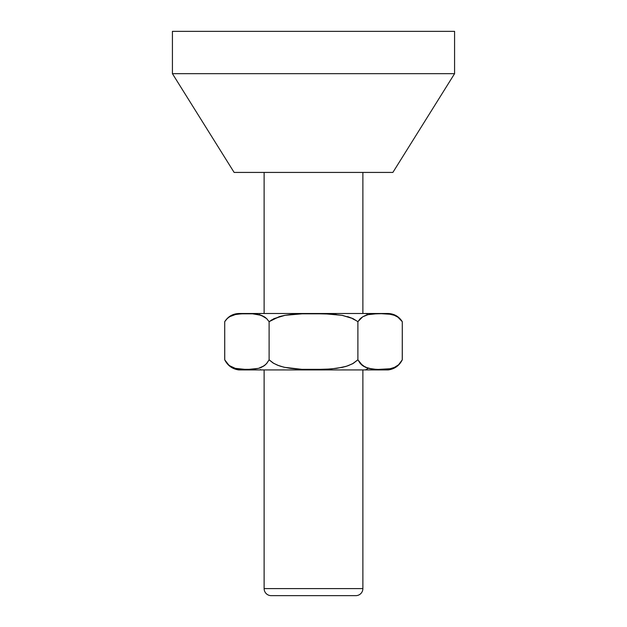 <?xml version="1.0" encoding="UTF-8"?>
<svg xmlns="http://www.w3.org/2000/svg" width="627" height="627" viewBox="0 0 627 627"><rect width="100%" height="100%" fill="white"/><g stroke="black" fill="none" stroke-linecap="round" stroke-linejoin="round"><path stroke-width="0.47" stroke-dasharray="3.13 2.35" d="M228.322 317.638L224.717 321.675L228.549 317.458M229.255 316.972L232.727 315.295M229.388 316.894L232.774 315.279L237.1 314.237L232.797 315.271M364.977 313.5L262.023 313.5A17.125 8.566 -90 0 0 258.927 314.66L250.204 313.719L237.1 314.237L250.204 313.719L258.927 314.66A17.125 8.566 90 0 1 262.023 313.5L238.973 313.5M238.777 369.93L261.921 369.93A18.011 9.005 90 0 1 258.927 368.237L254.538 369.131L245.721 369.554L236.912 368.739L232.562 367.391L236.912 368.739L245.721 369.554L254.538 369.131L258.927 368.237A18.011 9.005 -90 0 0 261.921 369.93L238.801 369.93M232.523 367.375L229.051 365.298M228.753 365.063L224.717 359.804L226.582 362.837M362.876 172.425L234.13 172.425L362.876 172.425M264.124 313.5L362.876 313.5L264.124 313.5M172.425 73.672L454.575 73.672L172.425 73.672M362.876 369.93L264.124 369.93L362.876 369.93M362.876 588.596L264.124 588.596L362.876 588.596M271.178 595.65L355.822 595.65L271.178 595.65M388.199 369.93L365.079 369.93M264.124 369.93L361.928 369.93L264.124 369.93M399.658 363.731L402.283 359.804L400.669 362.508M400.434 362.806L397.949 365.306M394.555 367.336L394.132 367.516M390.535 368.637L389.555 368.841M374.28 369.327L385.895 369.327L375.346 369.413M373.12 369.209L372.132 369.084M368.245 368.284L367.226 367.971M362.727 365.69L361.74 364.906M360.36 363.558L357.892 359.804L353.315 363.346L348.009 365.76L336.707 368.355L325.131 369.327L301.885 369.327L325.272 369.319M281.351 366.521L290.301 368.355L284.54 367.336M284.603 367.344L279.023 365.768L273.717 363.362L269.108 359.804L265.26 364.906M264.657 365.4L259.774 367.971M271.35 320.068L269.108 321.675L269.108 359.804L274.438 363.77L280.598 366.293M298.162 369.123L301.885 369.327M327.396 369.217L336.793 368.339M345.649 366.521L354.02 362.923L357.892 359.804L357.892 321.675L352.938 318.594M329.293 313.994L342.076 315.326L347.664 316.619L336.331 314.527M335.037 314.393L330.601 314.064M302.034 313.821L324.966 313.821L301.822 313.829M300.568 313.868L296.305 314.072M294.627 314.174L290.505 314.542M279.046 316.706L281.742 315.984M279.391 316.604L273.983 318.626L269.108 321.675L266.804 318.751L264.265 316.784M226.425 362.633L228.369 364.734L232.562 367.391M261.686 367.203L266.906 363.245L269.108 359.804L269.108 321.675L265.597 317.701M264.186 316.737L263.113 316.141M261.428 315.412L260.252 315.013M359.624 319.347L357.892 321.675L357.892 359.804L361.897 365.039M362.343 365.4L362.782 365.729M363.636 366.293L368.488 368.355M372.101 369.084L373.237 369.225M389.633 368.825L390.621 368.621M393.819 367.641L394.712 367.265M398.231 365.079L399.54 363.848M399.846 318.626L402.283 321.675L399.846 318.626L397.165 316.619L399.979 318.751M390.449 314.323L389.5 314.174M385.817 313.821L374.35 313.821M373.026 313.915L372.077 314.002M368.261 314.613L366.732 315.02M365.572 315.412L363.872 316.149M363.025 316.611L360.415 318.547M259.774 314.872L264.132 316.706M284.94 315.326L290.865 314.503M347.664 316.619L357.892 321.675L360.321 318.626M361.411 317.693L362.868 316.706M367.218 314.879L368.629 314.535M372.14 313.994L373.104 313.908M375.393 313.766L380.973 313.672M381.859 313.688L384.233 313.743M384.484 313.751L385.676 313.813M389.406 314.158L390.331 314.299M393.928 315.177L394.375 315.326M383.559 313.719L376.796 313.719M172.425 31.35L454.575 31.35L172.425 31.35M388.003 313.5L238.997 313.5M362.876 313.5L265.072 313.5L362.876 313.5"/><path stroke-width="0.94" d="M262.023 313.5L364.977 313.5A17.125 8.566 90 0 1 368.073 314.66L362.735 316.784L357.892 321.675L353.017 318.626L342.06 315.326L330.695 314.072L313.5 313.672L302.034 313.821L284.924 315.326L279.336 316.619L269.108 321.675L266.679 318.626L261.2 315.326L252.65 313.821L241.183 313.821L235.462 314.535L229.835 316.619L227.154 318.626L224.717 321.675L224.717 359.804L227.005 363.346L229.662 365.76L235.313 368.355L246.913 369.562L258.512 368.355L264.155 365.768L266.804 363.362L269.108 359.804L273.685 363.346L278.991 365.76L284.564 367.336L301.869 369.327L313.492 369.562L330.915 368.974L342.405 367.344L347.977 365.768L353.283 363.362L357.892 359.804L362.633 365.619L368.073 368.237A18.011 9.005 90 0 1 365.079 369.93L261.921 369.93M228.322 317.63L229.255 316.972M236.669 314.299L237.625 314.158M253.896 313.908L254.86 313.994M259.774 367.971L258.755 368.284M254.868 369.084L253.88 369.209M237.445 368.841L236.465 368.637M224.74 359.835L224.717 321.675L227.154 318.626L229.835 316.619L235.462 314.535L241.183 313.821L252.65 313.821L258.371 314.535L263.975 316.611L266.679 318.626L269.108 321.675L269.116 359.812L266.444 363.77L263.364 366.293L258.512 368.355L252.72 369.327L241.105 369.327L235.313 368.355L232.045 367.156L228.879 365.165L224.717 359.804C227.656 365.635 232.343 369.013 238.777 369.93M362.876 588.596L264.124 588.596A7.054 7.054 0 0 0 271.178 595.65L355.822 595.65A7.054 7.054 0 0 0 362.876 588.596L362.876 369.93L362.876 588.596A7.054 7.054 0 0 1 355.822 595.65L271.178 595.65A7.054 7.054 0 0 1 264.124 588.596L362.876 588.596M264.124 172.425L264.124 313.5L264.124 172.425M362.876 313.5L362.876 172.425L362.876 313.5M454.575 73.672L392.87 172.425L454.575 73.672L454.575 31.35L172.425 31.35L172.425 73.672L454.575 73.672L172.425 73.672L172.425 31.35L454.575 31.35L454.575 73.672M234.13 172.425L172.425 73.672L234.13 172.425L392.87 172.425L234.13 172.425M264.124 369.93L264.124 588.596L264.124 369.93M238.801 369.93L388.199 369.93M342.655 315.436L353.017 318.626L357.892 321.675L360.196 318.751L362.735 316.784L368.073 314.66L372.422 313.97L381.169 313.68L389.9 314.237L394.226 315.279L397.612 316.894L402.283 321.675L402.283 359.804C399.344 365.635 394.657 369.013 388.223 369.93L365.079 369.93A18.011 9.005 -90 0 0 368.073 368.237L376.866 369.491L390.088 368.739L394.438 367.391L398.631 364.734L402.283 359.804L398.631 364.734L394.438 367.391L390.088 368.739L381.279 369.554L372.462 369.131L365.314 367.203L360.094 363.245L357.892 359.804L352.562 363.77L346.402 366.293L336.652 368.362M397.949 365.306L394.555 367.336L390.535 368.637M389.555 368.841L385.793 369.334M375.346 369.413L373.12 369.209M372.132 369.084L368.245 368.284M367.226 367.971L362.727 365.69M361.74 364.906L360.36 363.558M301.932 369.327L290.191 368.339M265.26 364.906L264.657 365.4M280.598 366.293L281.351 366.521M345.649 366.521L336.707 368.355L325.115 369.327L301.869 369.327L290.293 368.355L298.162 369.123M325.272 369.319L327.396 369.217M353.017 318.626L347.648 316.619M336.331 314.527L335.037 314.393M330.601 314.064L329.293 313.994M290.489 314.542L284.94 315.326L302.034 313.821L324.966 313.821L342.06 315.326M301.822 313.829L300.568 313.868M290.591 314.535L294.627 314.174M281.742 315.984L271.35 320.068M232.288 367.265L233.181 367.641M236.379 368.621L237.367 368.825M253.763 369.225L254.899 369.084M258.724 368.292L261.686 367.203M263.113 316.141L261.428 315.412M260.252 315.013L259.782 314.879M254.923 314.002L253.974 313.915M237.5 314.174L236.551 314.323M229.474 316.839L228.33 317.63M290.293 368.355L283.757 367.156L277.432 365.165L272.98 362.923L269.108 359.804L269.108 321.675L273.983 318.626L285.128 315.295M357.892 321.675L357.892 359.804L357.892 321.675M361.897 365.039L362.343 365.4M362.782 365.729L363.942 366.474M368.276 368.292L372.101 369.084M373.237 369.225L374.28 369.327M385.895 369.327L389.633 368.825M390.621 368.621L393.819 367.641M394.712 367.265L398.231 365.079M402.26 359.835L402.283 321.675L398.451 317.458L394.226 315.279L389.9 314.237L383.559 313.719M397.526 316.839L394.305 315.303M372.077 314.002L368.261 314.613M366.732 315.02L365.572 315.412M363.872 316.149L367.218 314.879M360.321 318.626L359.624 319.347M376.796 313.719L368.073 314.66A17.125 8.566 -90 0 0 364.977 313.5L388.027 313.5C394.195 313.727 398.944 316.455 402.283 321.675M264.265 316.784L265.597 317.701M296.305 314.072L302.073 313.821M360.415 318.547L361.411 317.693M368.629 314.535L372.14 313.994M374.35 313.821L375.393 313.766M380.973 313.672L381.859 313.688M394.375 315.326L397.165 316.619M238.997 313.5L388.003 313.5M224.717 321.675C228.056 316.455 232.805 313.727 238.973 313.5"/></g></svg>
